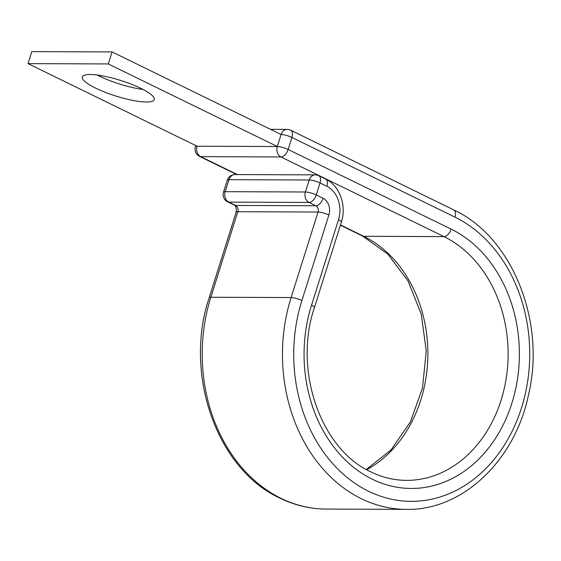 <?xml version="1.0" encoding="UTF-8"?>
<svg xmlns="http://www.w3.org/2000/svg" width="561" height="561" viewBox="0 0 561 561"><rect width="100%" height="100%" fill="white"/><g stroke="black" fill="none" stroke-linecap="round" stroke-linejoin="round"><path stroke-width="0.84" d="M95.721 88.168A37.734 8.156 -162.5 0 0 132.768 100.405A37.734 8.156 -162.5 0 0 154.254 99.606A37.734 8.156 -162.5 0 0 140.818 88.343A37.734 8.156 -162.5 0 0 103.771 76.107A37.734 8.156 -162.5 0 0 82.285 76.906A37.734 8.156 -162.5 0 0 95.721 88.168M143.048 89.472A37.734 8.156 17.5 0 1 99.507 76.163A37.734 8.156 17.5 0 1 97.277 75.041M406.304 509.381L326.053 509.065C310.079 508.967 294.7 505.314 279.911 498.119C216.644 469.291 183.489 373.724 209.169 297.758A8.057 1.739 17.5 0 1 210.845 297.246L291.096 297.561A155.236 124.465 -89.8 0 0 361.333 498.701A155.236 124.465 -89.8 0 0 406.304 509.381C462.58 510.65 515.124 460.462 528.609 394.432C545.951 321.222 512.228 236.861 453.66 209.863L290.654 130.215A8.057 4.488 116 0 1 291.93 137.473L288.144 149.478A8.057 1.739 -162.5 0 0 277.316 146.519L197.065 146.211L28.05 63.624L108.301 63.94L277.316 146.519L281.103 134.521L112.088 51.935L108.301 63.94M28.05 63.624L31.837 51.619L112.088 51.935M451.149 229.126L288.144 149.478A8.057 4.488 116 0 1 280.963 156.961L443.968 236.609A126.225 101.204 -89.8 0 1 506.295 377.763A126.225 101.204 -89.8 0 1 406.416 480.377C394.25 480.314 382.455 477.509 371.024 471.955C321.088 449.719 292.982 370.358 314.405 307.617A8.057 1.739 17.5 0 0 311.537 305.219A134.282 107.663 -89.8 0 0 372.301 479.213A134.282 107.663 -89.8 0 0 511.913 403.128A134.282 107.663 -89.8 0 0 451.149 229.126A8.057 4.488 116 0 1 443.968 236.609L363.717 236.293A126.225 101.204 -89.8 0 1 427.854 351.614A126.225 101.204 -89.8 0 1 366.684 469.683M340.478 224.94L363.717 236.293A8.057 4.488 116 0 1 362.546 236.034L340.394 225.206M453.66 209.863A8.057 4.488 116 0 1 454.936 217.121A147.178 117.999 -89.8 0 1 521.534 407.826A147.178 117.999 -89.8 0 1 368.514 491.219A147.178 117.999 -89.8 0 1 301.916 300.514L328.886 214.989A12.889 10.336 90.2 0 0 323.052 198.285L316.243 194.955A8.057 4.488 116 0 1 309.062 202.437L228.811 202.121A8.057 4.488 116 0 1 227.64 201.862L234.449 205.186A8.057 4.488 -64 0 0 235.62 205.452L228.811 202.121A8.057 6.459 -89.8 0 1 225.164 191.68L305.415 191.995L309.202 179.997L228.951 179.681L225.164 191.68A8.057 1.739 17.5 0 0 223.488 192.199A8.057 8.057 0 0 0 227.64 201.862M326.053 509.065A155.236 124.465 -89.8 0 1 281.082 498.385A155.236 124.465 -89.8 0 1 210.845 297.246L237.808 211.714A4.832 3.878 90.2 0 0 235.62 205.452L315.871 205.768L309.062 202.437A8.057 6.459 90.2 0 1 305.415 191.995A8.057 1.739 17.5 0 1 316.243 194.955L320.022 182.949A8.057 4.488 116 0 0 318.746 175.691A8.057 8.057 0 0 0 315.24 174.871L234.989 174.562A8.057 6.459 90.2 0 0 228.951 179.681A8.057 1.739 17.5 0 0 227.275 180.193L223.488 192.199M209.169 297.758L236.139 212.233A8.057 1.739 17.5 0 1 237.808 211.714L318.059 212.03A4.832 3.878 90.2 0 0 315.871 205.768A8.057 4.488 -64 0 0 323.052 198.285M311.537 305.219L338.507 219.688A25.785 20.673 90.2 0 0 326.839 186.28L320.022 182.949A8.057 1.739 17.5 0 0 309.202 179.997A8.057 6.459 -89.8 0 1 315.24 174.871M326.839 186.28A8.057 4.488 -64 0 0 325.562 179.022L318.746 175.691M301.916 300.514A8.057 1.739 17.5 0 0 291.096 297.561L318.059 212.03A8.057 1.739 17.5 0 1 328.886 214.989M338.507 219.688A8.057 1.739 17.5 0 1 341.376 222.093C346.831 205.838 339.749 185.586 325.562 179.022M237.387 174.569L200.712 156.645A8.057 4.488 116 0 1 199.541 156.386L236.756 174.569M454.936 217.121L291.93 137.473A8.057 1.739 -162.5 0 0 281.103 134.521A8.057 6.459 90.2 0 1 287.148 129.402L270.493 129.332M277.316 146.519A8.057 6.459 90.2 0 0 280.963 156.961L200.712 156.645A8.057 6.459 90.2 0 1 197.065 146.211A8.057 1.739 -162.5 0 0 195.396 146.723A8.057 8.057 0 0 0 199.541 156.386M366.333 469.487L391.052 449.915L410.386 421.942L422.496 387.96L426.248 350.962L421.276 314.216L408.057 280.97L387.847 254.154L362.546 236.034M236.139 212.233C236.504 208.068 235.936 205.726 234.449 205.186M314.405 307.617L341.376 222.093M195.761 145.565L195.396 146.723M290.654 130.215A8.057 8.057 0 0 0 287.148 129.402M234.989 174.562A8.057 8.057 0 0 0 227.275 180.193"/></g></svg>
